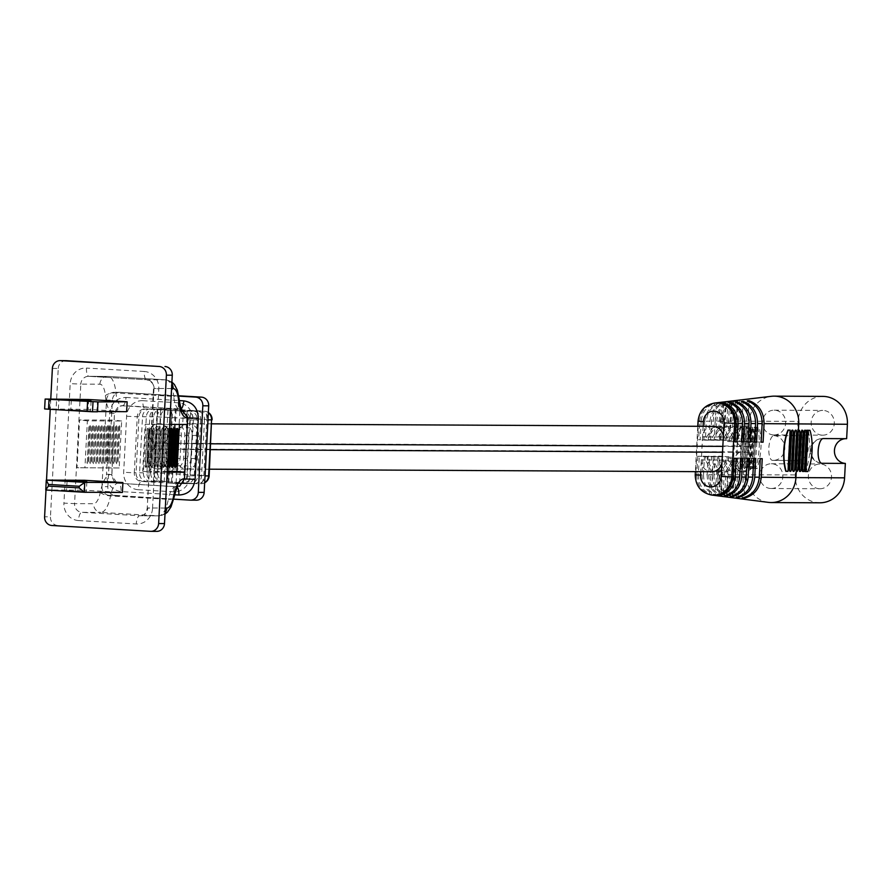 <?xml version="1.0" encoding="UTF-8"?>
<svg xmlns="http://www.w3.org/2000/svg" width="892" height="892" viewBox="0 0 892 892"><rect width="100%" height="100%" fill="white"/><g stroke="black" fill="none" stroke-linecap="round" stroke-linejoin="round"><path stroke-width="0.67" stroke-dasharray="4.46 3.34" d="M92.891 461.889L94.73 426.8A1.895 0.669 -86.6 0 1 95.511 424.904A1.895 0.669 -86.6 0 1 96.08 426.8L94.229 461.967A1.895 0.669 -86.6 0 1 93.448 463.851A1.895 0.669 -86.6 0 1 92.891 461.956A1.895 0.669 -86.6 0 1 92.891 461.889L95.043 426.811A1.895 0.669 -86.6 0 1 95.823 424.927A1.895 0.669 -86.6 0 1 96.381 426.822L94.541 461.978A1.895 0.669 -86.6 0 1 93.76 463.873A1.895 0.669 -86.6 0 1 93.192 461.978A1.895 0.669 -86.6 0 1 93.203 461.911M90.27 461.9L92.11 426.8A1.895 0.669 -86.6 0 1 92.891 424.915A1.895 0.669 -86.6 0 1 93.448 426.811L91.608 461.967A1.895 0.669 -86.6 0 1 90.828 463.851A1.895 0.669 -86.6 0 1 90.27 461.956A1.895 0.669 -86.6 0 1 90.27 461.9L91.798 426.777A1.895 0.669 -86.6 0 1 92.59 424.893A1.895 0.669 -86.6 0 1 93.147 426.789L91.307 461.945A1.895 0.669 -86.6 0 1 90.516 463.84A1.895 0.669 -86.6 0 1 89.958 461.945A1.895 0.669 -86.6 0 1 89.958 461.878M96.135 461.922L97.975 426.833A1.895 0.669 -86.6 0 1 98.756 424.938A1.895 0.669 -86.6 0 1 99.313 426.833L97.473 462A1.895 0.669 -86.6 0 1 96.693 463.885A1.895 0.669 -86.6 0 1 96.124 461.989A1.895 0.669 -86.6 0 1 96.135 461.922L97.663 426.811A1.895 0.669 -86.6 0 1 98.443 424.927A1.895 0.669 -86.6 0 1 99.012 426.822L97.161 461.978A1.895 0.669 -86.6 0 1 96.381 463.862A1.895 0.669 -86.6 0 1 95.823 461.978A1.895 0.669 -86.6 0 1 95.823 461.911M102 461.956L103.829 426.855A1.895 0.669 -86.6 0 1 104.62 424.971A1.895 0.669 -86.6 0 1 105.178 426.867L103.338 462.023A1.895 0.669 -86.6 0 1 102.547 463.918A1.895 0.669 -86.6 0 1 101.989 462.023A1.895 0.669 -86.6 0 1 102 461.956L103.528 426.844A1.895 0.669 -86.6 0 1 104.308 424.949A1.895 0.669 -86.6 0 1 104.866 426.844L103.026 462.011A1.895 0.669 -86.6 0 1 102.246 463.896A1.895 0.669 -86.6 0 1 101.688 462A1.895 0.669 -86.6 0 1 101.688 461.933M107.854 461.989L109.694 426.889A1.895 0.669 -86.6 0 1 110.485 425.005A1.895 0.669 -86.6 0 1 111.043 426.889L109.203 462.056A1.895 0.669 -86.6 0 1 108.411 463.94A1.895 0.669 -86.6 0 1 107.854 462.045A1.895 0.669 -86.6 0 1 107.854 461.989L109.393 426.867A1.895 0.669 -86.6 0 1 110.173 424.982A1.895 0.669 -86.6 0 1 110.731 426.878L108.891 462.034A1.895 0.669 -86.6 0 1 108.11 463.929A1.895 0.669 -86.6 0 1 107.542 462.034A1.895 0.669 -86.6 0 1 107.553 461.967M113.719 462.011L115.559 426.922A1.895 0.669 -86.6 0 1 116.339 425.027A1.895 0.669 -86.6 0 1 116.908 426.922L115.057 462.089A1.895 0.669 -86.6 0 1 114.276 463.974A1.895 0.669 -86.6 0 1 113.719 462.078A1.895 0.669 -86.6 0 1 113.719 462.011L115.246 426.9A1.895 0.669 -86.6 0 1 116.038 425.016A1.895 0.669 -86.6 0 1 116.596 426.9L114.756 462.067A1.895 0.669 -86.6 0 1 113.964 463.952A1.895 0.669 -86.6 0 1 113.407 462.056A1.895 0.669 -86.6 0 1 113.407 462M119.194 467.965L84.918 467.787L87.371 420.846L121.658 421.024L119.194 467.965L77.035 467.765L79.544 419.965L114.131 420.132L111.812 474.555L106.505 474.131C106.906 484.233 111.745 490.054 121.044 491.592L174.598 494.759M116.651 462.023L118.491 426.933A1.895 0.669 -86.6 0 1 119.272 425.049A1.895 0.669 -86.6 0 1 119.84 426.933L117.989 462.101A1.895 0.669 -86.6 0 1 117.209 463.985A1.895 0.669 -86.6 0 1 116.651 462.089A1.895 0.669 -86.6 0 1 116.651 462.023L118.179 426.911A1.895 0.669 -86.6 0 1 118.971 425.027A1.895 0.669 -86.6 0 1 119.528 426.922L117.688 462.078A1.895 0.669 -86.6 0 1 116.897 463.974A1.895 0.669 -86.6 0 1 116.339 462.078A1.895 0.669 -86.6 0 1 116.339 462.011M110.786 462L112.626 426.9A1.895 0.669 -86.6 0 1 113.418 425.016A1.895 0.669 -86.6 0 1 113.975 426.911L112.136 462.067A1.895 0.669 -86.6 0 1 111.344 463.963A1.895 0.669 -86.6 0 1 110.786 462.067A1.895 0.669 -86.6 0 1 110.786 462L112.325 426.889A1.895 0.669 -86.6 0 1 113.106 424.993A1.895 0.669 -86.6 0 1 113.663 426.889L111.823 462.056A1.895 0.669 -86.6 0 1 111.032 463.94A1.895 0.669 -86.6 0 1 110.474 462.045A1.895 0.669 -86.6 0 1 110.485 461.978M104.921 461.967L106.761 426.878A1.895 0.669 -86.6 0 1 107.553 424.982A1.895 0.669 -86.6 0 1 108.11 426.878L106.271 462.045A1.895 0.669 -86.6 0 1 105.479 463.929A1.895 0.669 -86.6 0 1 104.921 462.034A1.895 0.669 -86.6 0 1 104.921 461.967L106.46 426.855A1.895 0.669 -86.6 0 1 107.241 424.971A1.895 0.669 -86.6 0 1 107.798 426.867L105.958 462.023A1.895 0.669 -86.6 0 1 105.178 463.907A1.895 0.669 -86.6 0 1 104.609 462.011A1.895 0.669 -86.6 0 1 104.62 461.956M99.068 461.945L100.907 426.844A1.895 0.669 -86.6 0 1 101.688 424.96A1.895 0.669 -86.6 0 1 102.246 426.855L100.406 462.011A1.895 0.669 -86.6 0 1 99.625 463.896A1.895 0.669 -86.6 0 1 99.057 462A1.895 0.669 -86.6 0 1 99.068 461.945L100.595 426.822A1.895 0.669 -86.6 0 1 101.376 424.938A1.895 0.669 -86.6 0 1 101.944 426.833L100.094 461.989A1.895 0.669 -86.6 0 1 99.313 463.885A1.895 0.669 -86.6 0 1 98.756 461.989A1.895 0.669 -86.6 0 1 98.756 461.922M87.338 461.878L89.178 426.789A1.895 0.669 -86.6 0 1 89.958 424.893A1.895 0.669 -86.6 0 1 90.527 426.789L88.676 461.956A1.895 0.669 -86.6 0 1 87.895 463.84A1.895 0.669 -86.6 0 1 87.338 461.945A1.895 0.669 -86.6 0 1 87.338 461.878L88.865 426.766A1.895 0.669 -86.6 0 1 89.657 424.882A1.895 0.669 -86.6 0 1 90.215 426.777L88.375 461.933A1.895 0.669 -86.6 0 1 87.583 463.818A1.895 0.669 -86.6 0 1 87.026 461.933A1.895 0.669 -86.6 0 1 87.026 461.866M87.371 420.846L79.544 419.965M84.918 467.787L77.035 467.765M121.658 421.024L114.131 420.132L114.477 413.498L120.331 405.949L122.984 405.592A20.639 7.314 -86.6 0 1 121.925 405.748A20.639 7.314 -86.6 0 1 115.96 392.993A26.827 9.511 93.4 0 0 108.2 376.424A26.827 9.511 93.4 0 0 108.021 376.413L88.966 376.324A8.251 2.932 -86.6 0 1 88.91 376.312A8.251 2.932 -86.6 0 1 86.468 368.062A16.513 15.432 90.3 0 0 70.2 383.638L63.934 503.144L74.571 503.623L80.826 384.106L99.882 384.196A18.576 6.59 -86.6 0 1 105.379 395.68A28.89 10.247 93.4 0 0 114.477 413.498L111.846 475.938L113.763 480.732L116.919 482.996L111.277 474.577A28.89 10.247 93.4 0 0 100.317 492.295A18.576 6.59 -86.6 0 1 93.627 503.712L74.571 503.623A8.251 7.716 90.3 0 0 81.841 512.32L100.896 512.409A8.251 7.716 90.3 0 1 93.627 503.712M109.705 413.063L115.012 413.475L115.759 410.287L117.677 407.521L121.925 405.748L179.705 409.172A20.639 7.314 93.4 0 0 180.775 409.015L122.984 405.592A8.251 2.932 -86.6 0 0 125.984 397.431C116.551 397.888 111.121 403.095 109.705 413.063L106.505 474.131M100.317 492.295A8.251 2.821 11.3 0 0 110.563 495.919L168.354 499.342A26.827 9.511 -86.6 0 1 158.676 515.832L100.896 512.409A26.827 9.511 93.4 0 0 110.563 495.919A20.639 7.314 -86.6 0 1 118.145 483.23L175.925 486.664A20.639 7.314 93.4 0 1 176.694 486.82L118.145 483.23A20.639 7.314 -86.6 0 1 118.904 483.397A8.251 2.932 -86.6 0 1 121.044 491.592M190.152 500.133L115.113 495.372A8.251 7.716 90.3 0 1 107.843 486.675L101.978 486.642L106.516 400.095L112.381 400.129A8.251 7.716 90.3 0 1 120.52 392.335L178.712 395.792M101.978 486.642A8.251 7.716 -89.7 0 0 109.259 495.339L115.113 495.372M173.605 499.152L109.259 495.339M120.52 392.335L178.757 396.104M114.655 392.313A8.251 7.716 -89.7 0 0 106.516 400.095M51.87 525.488L150.492 531.331M57.735 525.522A8.251 7.716 90.3 0 1 50.465 516.814L44.6 516.791M52.372 368.429L58.236 368.452L50.465 516.814M58.236 368.452A8.251 7.716 90.3 0 1 65.595 360.669M107.843 486.675L112.381 400.129M50.766 399.081L50.231 409.305M46.518 480.097L46.005 489.998M167.183 472.191L150.224 472.102L152.733 424.302L169.692 424.38M84.383 480.286L83.87 490.176L122.394 492.462M88.62 399.516L88.096 409.406L126.619 411.68M167.228 471.344L142.698 471.221L145.162 424.28L152.733 424.302M145.162 424.28L169.692 424.402M142.698 471.221L150.224 472.102M146.466 465.379A1.895 0.669 -86.6 0 1 145.686 467.263A1.895 0.669 -86.6 0 1 145.128 465.301L146.968 430.212A1.895 0.669 -86.6 0 1 147.749 428.316A1.895 0.669 -86.6 0 1 148.306 430.212L146.779 465.39A1.895 0.669 -86.6 0 1 145.987 467.285A1.895 0.669 -86.6 0 1 145.429 465.323L145.128 465.301M149.399 465.39A1.895 0.669 -86.6 0 1 148.607 467.274A1.895 0.669 -86.6 0 1 148.061 465.323L149.889 430.223A1.895 0.669 -86.6 0 1 150.681 428.338A1.895 0.669 -86.6 0 1 151.239 430.234L149.7 465.412A1.895 0.669 -86.6 0 1 148.919 467.297A1.895 0.669 -86.6 0 1 148.362 465.334L148.061 465.323M152.331 465.401A1.895 0.669 -86.6 0 1 151.54 467.297A1.895 0.669 -86.6 0 1 150.982 465.334L152.822 430.234A1.895 0.669 -86.6 0 1 153.614 428.35A1.895 0.669 -86.6 0 1 154.171 430.245L152.632 465.423A1.895 0.669 -86.6 0 1 151.852 467.308A1.895 0.669 -86.6 0 1 151.294 465.356L150.982 465.334M155.264 465.423A1.895 0.669 -86.6 0 1 154.472 467.308A1.895 0.669 -86.6 0 1 153.915 465.345L155.754 430.256A1.895 0.669 -86.6 0 1 156.546 428.361A1.895 0.669 -86.6 0 1 157.103 430.256L155.565 465.434A1.895 0.669 -86.6 0 1 154.784 467.33A1.895 0.669 -86.6 0 1 154.227 465.368L153.915 465.345M158.196 465.434A1.895 0.669 -86.6 0 1 157.405 467.319A1.895 0.669 -86.6 0 1 156.847 465.368L158.687 430.267A1.895 0.669 -86.6 0 1 159.478 428.383A1.895 0.669 -86.6 0 1 160.036 430.278L158.497 465.457A1.895 0.669 -86.6 0 1 157.717 467.341A1.895 0.669 -86.6 0 1 157.159 465.379L156.847 465.368M161.118 465.446A1.895 0.669 -86.6 0 1 160.337 467.341A1.895 0.669 -86.6 0 1 159.78 465.379L161.619 430.278A1.895 0.669 -86.6 0 1 162.4 428.394A1.895 0.669 -86.6 0 1 162.968 430.29L161.43 465.468A1.895 0.669 -86.6 0 1 160.649 467.352A1.895 0.669 -86.6 0 1 160.092 465.401L159.78 465.379M164.05 465.468A1.895 0.669 -86.6 0 1 163.269 467.352A1.895 0.669 -86.6 0 1 162.712 465.39L164.552 430.301A1.895 0.669 -86.6 0 1 165.332 428.405A1.895 0.669 -86.6 0 1 165.901 430.301L164.362 465.479A1.895 0.669 -86.6 0 1 163.582 467.375A1.895 0.669 -86.6 0 1 163.024 465.412L162.712 465.39M166.982 465.479A1.895 0.669 -86.6 0 1 166.202 467.363A1.895 0.669 -86.6 0 1 165.644 465.412L167.484 430.312A1.895 0.669 -86.6 0 1 168.265 428.428A1.895 0.669 -86.6 0 1 168.833 430.323L167.295 465.501A1.895 0.669 -86.6 0 1 166.514 467.386A1.895 0.669 -86.6 0 1 165.957 465.423L165.644 465.412M171.353 428.495A1.895 0.669 -86.6 0 1 171.755 430.334L169.915 465.49A1.895 0.669 -86.6 0 1 169.29 467.341M174.286 428.517A1.895 0.669 -86.6 0 1 174.687 430.345L172.847 465.512A1.895 0.669 -86.6 0 1 172.223 467.352M177.218 428.528A1.895 0.669 -86.6 0 1 177.62 430.357L175.78 465.524A1.895 0.669 -86.6 0 1 175.155 467.375M44.633 408.926L88.096 409.406M58.381 409.25L58.905 399.36M97.484 411.792L96.905 411.535L97.429 401.645M96.905 411.535L97.507 411.535M67.212 490.633L86.346 491.704L67.212 490.633M45.76 489.987L83.87 490.176M71.438 409.863L90.583 410.922L71.438 409.863M175.178 427.736A11.139 10.414 90.3 0 1 177.486 435.374L176.27 458.443A11.139 10.414 90.3 0 1 173.182 465.758L172.279 483.018L168.766 482.996L178.779 483.587A8.251 7.716 -89.7 0 0 186.919 475.804L189.851 419.753A8.251 7.716 -89.7 0 0 182.581 411.056L172.569 410.465L176.081 410.487L175.178 427.736L171.654 427.714L172.569 410.465M136.063 472.793L134.302 472.782A8.251 7.716 -89.7 0 0 141.583 481.479L143.333 481.49A8.251 7.716 90.3 0 1 136.063 472.793L138.996 416.742A8.251 7.716 90.3 0 1 147.135 408.96L182.581 411.056M208.014 418.727A8.251 7.716 90.3 0 0 200.756 411.145L190.743 410.554L189.829 427.803A11.139 10.414 90.3 0 1 192.137 435.441L190.933 458.521A11.139 10.414 90.3 0 1 187.844 465.836L186.941 483.085L196.954 483.687A8.251 7.716 90.3 0 0 204.959 477.008M200.756 411.145L168.833 409.071L147.135 408.96M182.503 427.77L178.991 427.759L179.894 410.498L183.406 410.521L182.503 427.77A11.139 10.414 90.3 0 1 184.811 435.407L183.596 458.488A11.139 10.414 90.3 0 1 180.507 465.802L179.604 483.051L176.092 483.029L186.105 483.631A8.251 7.716 -89.7 0 0 194.244 475.837L197.177 419.798L193.374 419.775A8.251 7.716 90.3 0 0 186.094 411.078L176.081 410.487M179.894 410.498L189.907 411.101A8.251 7.716 -89.7 0 1 197.177 419.798M186.941 483.085L193.43 483.665A8.251 7.716 -89.7 0 0 201.57 475.882L204.513 419.831L200.7 419.809A8.251 7.716 90.3 0 0 193.43 411.112L183.406 410.521M183.417 483.074L184.321 465.825A11.139 10.414 -89.7 0 0 187.409 458.499L188.625 435.43A11.139 10.414 -89.7 0 0 186.316 427.792L187.22 410.543L197.232 411.134A8.251 7.716 -89.7 0 1 204.513 419.831M187.22 410.543L190.743 410.554M179.604 483.051L189.628 483.642A8.251 7.716 90.3 0 0 197.756 475.86L201.57 475.882M172.279 483.018L182.291 483.609A8.251 7.716 90.3 0 0 190.431 475.826L194.244 475.837M143.333 481.49L165.031 481.602L196.954 483.687M145.429 465.323L147.269 430.223A1.895 0.669 -86.6 0 1 148.061 428.338A1.895 0.669 -86.6 0 1 148.618 430.234L146.779 465.39M148.362 465.334L150.202 430.245A1.895 0.669 -86.6 0 1 150.982 428.35A1.895 0.669 -86.6 0 1 151.551 430.245L149.7 465.412M157.159 465.379L158.999 430.29A1.895 0.669 -86.6 0 1 159.78 428.394A1.895 0.669 -86.6 0 1 160.337 430.29L158.497 465.457M160.092 465.401L161.931 430.301A1.895 0.669 -86.6 0 1 162.712 428.416A1.895 0.669 -86.6 0 1 163.269 430.312L161.43 465.468M154.227 465.368L156.067 430.267A1.895 0.669 -86.6 0 1 156.847 428.383A1.895 0.669 -86.6 0 1 157.416 430.278L155.565 465.434M163.024 465.412L164.864 430.312A1.895 0.669 -86.6 0 1 165.644 428.428A1.895 0.669 -86.6 0 1 166.202 430.323L164.362 465.479M165.957 465.423L167.796 430.334A1.895 0.669 -86.6 0 1 168.577 428.439A1.895 0.669 -86.6 0 1 169.134 430.334L167.295 465.501M151.294 465.356L153.134 430.256A1.895 0.669 -86.6 0 1 153.915 428.372A1.895 0.669 -86.6 0 1 154.483 430.267L152.632 465.423M49.629 408.96L50.142 399.07M168.766 482.996L169.67 465.747A11.139 10.414 -89.7 0 0 172.758 458.432L173.962 435.352A11.139 10.414 -89.7 0 0 171.654 427.714M153.357 482.081L154.26 464.832A11.139 10.414 90.3 0 1 151.952 457.195L153.156 434.114A11.139 10.414 90.3 0 1 156.245 426.8L157.159 409.551M157.995 481.568A8.251 7.716 90.3 0 1 150.726 472.872L153.658 416.82A8.251 7.716 90.3 0 1 161.798 409.038M157.984 409.015A8.251 7.716 -89.7 0 0 149.845 416.798L146.912 472.849A8.251 7.716 -89.7 0 0 154.182 481.546M193.374 419.775L190.431 475.826M165.31 409.049A8.251 7.716 -89.7 0 0 157.17 416.832L154.238 472.883A8.251 7.716 -89.7 0 0 161.508 481.58M150.67 481.524A8.251 7.716 90.3 0 1 143.389 472.827L146.333 416.787A8.251 7.716 90.3 0 1 154.461 408.993M150.659 408.971A8.251 7.716 -89.7 0 0 142.519 416.765L139.576 472.805A8.251 7.716 -89.7 0 0 146.857 481.513M160.683 482.126L161.586 464.866A11.139 10.414 90.3 0 1 159.278 457.239L160.493 434.159A11.139 10.414 90.3 0 1 163.582 426.844L164.485 409.584M163.582 426.844L167.094 426.855L167.997 409.606M164.195 482.137L165.098 464.888A11.139 10.414 -89.7 0 1 162.801 457.25L166.603 457.273L167.819 434.192A11.139 10.414 90.3 0 1 170.907 426.878L174.419 426.9L175.334 409.64M167.094 426.855A11.139 10.414 -89.7 0 0 164.005 434.17L162.801 457.25M171.532 482.171L172.435 464.922A11.139 10.414 -89.7 0 1 170.127 457.284L176.571 457.317L177.787 434.248A11.139 10.414 90.3 0 1 188.245 423.711A11.139 10.414 90.3 0 1 198.593 435.474L197.377 458.555A11.139 10.414 90.3 0 1 186.919 469.08A11.139 10.414 90.3 0 1 186.395 469.069A11.139 10.414 90.3 0 1 176.571 457.317M174.419 426.9A11.139 10.414 -89.7 0 0 171.331 434.214L170.127 457.284M156.245 426.8L159.768 426.822L160.671 409.573M156.869 482.104L157.773 464.855A11.139 10.414 -89.7 0 1 155.464 457.217L159.278 457.239M159.768 426.822A11.139 10.414 -89.7 0 0 156.68 434.136L155.464 457.217M171.81 409.629L170.907 426.878M168.008 482.159L168.911 464.91A11.139 10.414 90.3 0 1 166.603 457.273M189.829 427.803L186.316 427.792M200.7 419.809L197.756 475.86M176.092 483.029L176.995 465.78A11.139 10.414 -89.7 0 0 180.084 458.466L181.288 435.385A11.139 10.414 -89.7 0 0 178.991 427.759M161.586 464.866L165.098 464.888M154.26 464.832L157.773 464.855M176.995 465.78L180.507 465.802M184.321 465.825L187.844 465.836M169.67 465.747L173.182 465.758M168.911 464.91L172.435 464.922M148.473 434.092A11.139 10.414 90.3 0 1 158.932 423.566A11.139 10.414 90.3 0 1 169.279 435.329L168.064 458.41A11.139 10.414 90.3 0 1 157.605 468.936A11.139 10.414 90.3 0 1 157.081 468.913A11.139 10.414 90.3 0 1 147.258 457.172L148.473 434.092L153.156 434.114M154.26 448.944L154.561 443.101A10.314 9.645 90.3 0 1 149.544 431.472A10.314 9.645 90.3 0 1 158.966 423.566A10.314 9.645 90.3 0 1 159.456 423.588A10.314 9.645 90.3 0 1 168.454 432.341A10.314 9.645 90.3 0 1 162.277 443.558L161.976 449.401A10.314 9.645 90.3 0 1 166.994 461.03A10.314 9.645 90.3 0 1 157.572 468.936A10.314 9.645 90.3 0 1 148.117 460.417A10.314 9.645 90.3 0 1 154.26 448.944L740.527 451.898L740.839 446.056L154.561 443.101M740.839 446.056A10.314 9.645 90.3 0 1 735.811 434.426A10.314 9.645 90.3 0 1 745.244 426.521A10.314 9.645 90.3 0 1 745.723 426.543A10.314 9.645 90.3 0 1 754.721 435.296A10.314 9.645 90.3 0 1 748.555 446.513L748.243 452.356A10.314 9.645 90.3 0 1 753.272 463.985A10.314 9.645 90.3 0 1 743.839 471.89A10.314 9.645 90.3 0 1 734.395 463.372A10.314 9.645 90.3 0 1 740.527 451.898M748.243 452.356L722.565 452.233M210.523 449.646L161.976 449.401M748.555 446.513L722.866 446.379M210.824 443.803L162.277 443.558M749.637 466.449L750.25 468.512L751.097 466.449L753.049 429.364L752.435 427.301L751.577 429.353L749.637 466.449L749.024 466.404L750.964 429.32A2.063 0.647 -86.7 0 1 751.733 427.257A2.063 0.647 -86.7 0 1 752.257 429.32L750.317 466.404A2.063 0.647 -86.7 0 1 749.548 468.467A2.063 0.647 -86.7 0 1 749.024 466.404M757.074 468.545L755.39 468.534L757.553 427.324L759.237 427.335C762.225 441.083 761.5 454.82 757.074 468.545L755.58 468.456A30.651 9.611 93.3 0 0 757.743 427.246L759.237 427.335M768.302 502.363A26.414 24.697 90.3 0 1 746.615 474.678L746.961 468.478A2.063 0.647 -86.7 0 1 746.426 466.416L748.377 429.32A2.063 0.647 -86.7 0 1 749.146 427.257A2.063 0.647 -86.7 0 1 749.67 429.32L747.73 466.416A2.063 0.647 -86.7 0 1 746.961 468.478M746.426 466.416L746.738 466.427A2.063 0.647 -86.7 0 0 746.961 468.188L748.165 466.438L750.116 429.342L749.09 427.58L749.425 421.102A26.414 24.697 90.3 0 1 771.379 396.304M749.146 427.257L749.09 427.58A2.063 0.647 -86.7 0 0 748.689 429.342L746.738 466.427M819.804 502.798A26.414 24.697 90.3 0 1 818.555 502.753A26.414 24.697 90.3 0 1 795.285 474.923L796.032 460.495L772.583 460.372A12.388 4.393 -86.6 0 1 772.505 460.372A12.388 4.393 -86.6 0 1 768.837 447.996A12.388 4.393 -86.6 0 1 773.877 435.653L797.337 435.764L798.084 421.347A26.414 24.697 90.3 0 1 822.881 396.394M754.509 429.364L752.569 466.46L753.183 468.523L754.041 466.471L755.981 429.375L755.368 427.313L754.509 429.364L753.562 429.308A2.063 0.647 -86.7 0 1 754.331 427.257A2.063 0.647 -86.7 0 1 754.855 429.308L752.915 466.404A2.063 0.647 -86.7 0 1 752.146 468.467A2.063 0.647 -86.7 0 1 751.61 466.404L753.562 429.308M819.291 488.738A12.388 11.574 90.3 0 1 808.364 476.005A12.388 11.574 90.3 0 1 820.004 463.996A12.388 11.574 90.3 0 1 820.584 464.018A12.388 11.574 90.3 0 1 831.511 476.752A12.388 11.574 90.3 0 1 819.871 488.76A12.388 11.574 90.3 0 1 819.291 488.738M822.101 435.173A12.388 11.574 90.3 0 1 811.174 422.429A12.388 11.574 90.3 0 1 822.803 410.42A12.388 11.574 90.3 0 1 823.394 410.443A12.388 11.574 90.3 0 1 834.31 423.176A12.388 11.574 90.3 0 1 822.68 435.185A12.388 11.574 90.3 0 1 822.101 435.173M845.471 438.686A12.388 11.574 90.3 0 1 846.062 438.674A12.388 11.574 90.3 0 1 846.642 438.686M796.032 460.495A12.388 11.574 -89.7 0 0 796.623 460.517A12.388 11.574 -89.7 0 0 808.252 448.509A12.388 11.574 -89.7 0 0 797.337 435.764M757.743 427.246L756.26 427.246L757.553 427.324M745.444 466.438A2.063 0.647 -86.7 0 1 744.675 468.501A2.063 0.647 -86.7 0 1 744.151 466.438L746.091 429.342A2.063 0.647 -86.7 0 1 746.86 427.29A2.063 0.647 -86.7 0 1 747.384 429.342L745.132 466.416A2.063 0.647 -86.7 0 1 744.363 468.478A2.063 0.647 -86.7 0 1 743.839 466.416L745.779 429.331A2.063 0.647 -86.7 0 1 746.548 427.268A2.063 0.647 -86.7 0 1 747.072 429.331L745.132 466.416M740.148 468.501L738.665 468.512A30.651 9.611 -86.7 0 1 737.238 447.907A30.651 9.611 -86.7 0 1 740.828 427.301L742.311 427.29L740.148 468.501L738.353 468.49A30.651 9.611 -86.7 0 1 736.926 447.884A30.651 9.611 -86.7 0 1 740.516 427.279L740.828 427.301M742.858 466.438A2.063 0.647 -86.7 0 1 742.088 468.501A2.063 0.647 -86.7 0 1 741.553 466.438L743.504 429.353A2.063 0.647 -86.7 0 1 744.274 427.29A2.063 0.647 -86.7 0 1 744.798 429.353L742.545 466.427A2.063 0.647 -86.7 0 1 741.776 468.478A2.063 0.647 -86.7 0 1 741.241 466.427L743.192 429.331A2.063 0.647 -86.7 0 1 743.95 427.268A2.063 0.647 -86.7 0 1 744.486 429.331L742.545 466.427M695.225 474.8L696.797 474.778L697.767 456.225L699.317 456.225L698.347 474.767L701.982 474.767L702.952 456.213L704.502 456.213L703.532 474.756L707.166 474.756L708.137 456.202L709.686 456.202L708.716 474.745L712.351 474.745L713.321 456.202L714.871 456.191L713.901 474.734L717.536 474.734L718.506 456.191L720.056 456.18L719.086 474.734L795.285 474.923M711.515 495.038A19.334 18.074 90.3 0 1 695.649 474.778L698.458 421.202L699.596 421.202L698.626 439.745L700.187 439.745L701.157 421.191L704.78 421.191L703.81 439.734L705.371 439.734L706.341 421.18L709.976 421.18L708.995 439.723L710.556 439.723L711.526 421.169L715.161 421.169L714.18 439.711L715.741 439.711L716.711 421.169L720.346 421.158L719.365 439.7L720.926 439.7L721.896 421.158L798.084 421.347M756.26 427.246L754.097 468.456L755.39 468.534M754.097 468.456L755.58 468.456M770.632 488.493A12.388 11.574 90.3 0 1 759.705 475.759A12.388 11.574 90.3 0 1 771.335 463.751A12.388 11.574 90.3 0 1 771.926 463.773A12.388 11.574 90.3 0 1 782.841 476.506A12.388 11.574 90.3 0 1 771.212 488.515A12.388 11.574 90.3 0 1 770.632 488.493M773.431 434.928A12.388 11.574 90.3 0 1 762.515 422.184A12.388 11.574 90.3 0 1 774.144 410.175A12.388 11.574 90.3 0 1 774.735 410.197A12.388 11.574 90.3 0 1 785.651 422.931A12.388 11.574 90.3 0 1 774.022 434.939A12.388 11.574 90.3 0 1 773.431 434.928M796.266 471.11L797.481 469.359L799.422 432.263L798.396 430.502M799.89 471.244L802.053 430.446M803.001 470.976L805.13 430.758M808.542 430.256L810.304 450.873L806.39 471.467L804.707 471.455M720.346 421.158C721.684 409.941 727.582 402.983 738.019 400.296L739.791 400.084C729.221 402.783 723.256 409.807 721.896 421.158M715.161 421.169C716.443 410.376 722.085 403.663 732.109 401.01L733.882 400.798C723.735 403.463 718.015 410.242 716.711 421.169M709.976 421.18C711.192 410.822 716.599 404.332 726.199 401.723L727.972 401.512C718.25 404.132 712.764 410.688 711.526 421.169M704.78 421.191C705.94 411.268 711.114 405.013 720.29 402.437L722.063 402.225C712.764 404.812 707.523 411.134 706.341 421.18M699.596 421.202C700.699 411.703 705.628 405.693 714.392 403.151L716.164 402.939C707.278 405.481 702.272 411.569 701.157 421.191M701.982 474.767C702.093 484.757 706.576 491.581 715.429 495.205L716.733 470.329L711.381 460.016L711.56 456.715L702.952 456.213M731.786 440.336L731.964 437.035L738.353 427.413L736.591 427.402L730.202 437.024L730.024 440.325L731.786 440.336L720.926 439.7M730.024 440.325L719.365 439.7M720.045 440.269L720.223 436.98L726.623 427.357L724.861 427.346L718.461 436.968L718.294 440.269L720.045 440.269L710.556 439.723M727.972 401.512L726.623 427.357M696.797 474.778C696.886 484.334 701.157 490.89 709.608 494.436L710.868 470.296L705.516 459.982L705.695 456.693L697.767 456.225M703.532 474.756C703.654 484.891 708.203 491.782 717.179 495.439L718.495 470.34L713.143 460.027L713.321 456.726L704.502 456.213M708.716 474.745C708.85 485.315 713.622 492.473 723.011 496.208L724.371 470.363L719.019 460.06L719.186 456.76L709.686 456.202M717.536 474.734C717.703 486.04 722.832 493.633 732.923 497.513L734.339 470.418L728.987 460.105L729.165 456.804L718.506 456.191M729.165 456.804L720.056 456.18M740.516 427.279L742.311 427.29M713.121 427.279L706.72 436.913L706.553 440.202L708.315 440.213L708.482 436.913L714.882 427.29L713.121 427.279L714.392 403.151M706.553 440.202L698.626 439.745M718.997 427.313L712.596 436.935L712.418 440.235L714.18 440.247L714.358 436.946L720.747 427.324L718.997 427.313L720.29 402.437M712.418 440.235L703.81 439.734M730.726 427.368L724.326 437.002L724.159 440.291L725.921 440.302L726.088 437.002L732.488 427.38L730.726 427.368L732.109 401.01M724.159 440.291L714.18 439.711M724.861 427.346L726.199 401.723M718.294 440.269L708.995 439.723M719.086 474.734C719.264 486.162 724.449 493.845 734.673 497.747L736.101 470.43L730.749 460.116L730.927 456.815M708.315 440.213L700.187 439.745M698.347 474.767C698.447 484.467 702.784 491.091 711.348 494.67L712.63 470.307L707.278 459.993L707.445 456.704L699.317 456.225M707.166 474.756C707.289 485.192 711.994 492.261 721.26 495.974L722.609 470.352L717.257 460.049L717.424 456.749L708.137 456.202M736.591 427.402L738.019 400.296M711.56 456.715L713.321 456.726M717.424 456.749L719.186 456.76M716.164 402.939L714.882 427.29M739.791 400.084L738.353 427.413M712.351 474.745C712.496 485.616 717.413 492.953 727.091 496.744L728.474 470.385L723.122 460.071L723.289 456.782L713.321 456.202M741.999 427.279L739.836 468.49M725.921 440.302L715.741 439.711M714.18 440.247L705.371 439.734M723.289 456.782L714.871 456.191M722.063 402.225L720.747 427.324M712.808 426.365A11.139 10.414 -89.7 0 0 702.606 435.787L701.279 461.075A11.139 10.414 -89.7 0 0 711.493 471.723M713.901 474.734C714.057 485.739 719.041 493.153 728.842 496.978L730.236 470.396L724.884 460.082L725.051 456.793M733.882 400.798L732.488 427.38M705.695 456.693L707.445 456.704M711.348 494.67L709.608 494.436M717.179 495.439L715.429 495.205M723.011 496.208L721.26 495.974M728.842 496.978L727.091 496.744M734.673 497.747L732.923 497.513M807.829 471.556L806.39 471.467M795.742 430.223A2.063 0.814 -86.6 0 1 796.288 432.241L794.337 469.337A2.063 0.814 -86.6 0 1 793.557 471.355M792.475 430.178A2.063 0.814 -86.6 0 1 793.021 432.207L791.07 469.292A2.063 0.814 -86.6 0 1 790.29 471.322M789.866 430.111L787.703 471.322L785.83 471.299M735.443 402.27L734.105 427.892L739.267 438.195L739.089 441.495L748.076 442.042M739.089 441.495L740.851 441.507L741.029 438.206L735.867 427.904L734.105 427.892M735.867 427.904L737.171 402.939M747.262 400.842L745.846 427.948L750.997 438.262L750.83 441.551L761.144 442.176M750.83 441.551L752.592 441.562L752.759 438.273L747.607 427.959L745.846 427.948M747.607 427.959L748.99 401.478M723.635 403.697L722.364 427.837L727.526 438.139L727.359 441.44L735.019 441.897M741.352 401.556L739.97 427.926L745.132 438.228L744.965 441.529L754.61 442.109M727.359 441.44L729.121 441.451L729.288 438.15L724.126 427.837L722.364 427.837M724.126 427.837L725.352 404.41M729.121 441.451L735.03 441.808M744.965 441.529L746.727 441.54L746.894 438.24L741.731 427.926L743.081 402.214M746.727 441.54L754.61 442.008M741.731 427.926L739.97 427.926M752.592 441.562L761.144 442.075M740.851 441.507L748.087 441.941M729.544 402.983L728.24 427.859L733.402 438.173L733.224 441.473L734.986 441.473L735.153 438.184L730.002 427.87L731.262 403.675M734.986 441.473L741.553 441.875M733.224 441.473L741.553 441.964M730.002 427.87L728.24 427.859M734.74 437.047L733.536 460.127A11.139 10.414 -89.7 0 0 743.883 471.89A11.139 10.414 -89.7 0 0 754.331 461.365L755.546 438.284A11.139 10.414 -89.7 0 0 745.723 426.543A11.139 10.414 -89.7 0 0 745.199 426.521A11.139 10.414 -89.7 0 0 734.74 437.047L731.964 437.035M716.733 470.329L718.495 470.34M710.868 470.296L712.63 470.307M722.609 470.352L724.371 470.363M728.474 470.385L730.236 470.396M734.339 470.418L736.101 470.43M742.166 498.07L743.582 470.965L749.793 461.342L749.96 458.042L751.722 458.053L751.555 461.342L745.344 470.976L743.95 497.647M743.582 470.965L745.344 470.976M736.335 497.301L737.717 470.931L743.928 461.309L744.095 458.009L745.857 458.02L745.69 461.32L739.479 470.943L738.119 496.855M737.717 470.931L739.479 470.943M730.503 496.532L731.853 470.909L738.052 461.275L738.23 457.986L739.992 457.986L739.814 461.287L733.614 470.909L732.299 496.063M731.853 470.909L733.614 470.909M724.683 495.751L725.988 470.876L732.187 461.253L732.365 457.953L734.116 457.964L733.949 461.253L727.738 470.887L726.467 495.272M725.988 470.876L727.738 470.887M718.852 494.982L720.112 470.842L726.322 461.22L726.489 457.919L728.251 457.93L728.084 461.231L721.873 470.853L720.636 494.48M720.112 470.842L721.873 470.853M751.722 458.053L762.236 458.678M745.857 458.02L755.702 458.611M739.992 457.986L749.18 458.544M738.23 457.986L747.217 458.521M728.251 457.93L736.112 458.41M734.116 457.964L742.646 458.477M749.96 458.042L760.274 458.666M732.365 457.953L740.683 458.455M744.095 458.009L753.74 458.588M726.489 457.919L734.161 458.388M99.882 384.196A8.251 7.716 90.3 0 1 108.021 376.413L165.812 379.836L146.756 379.747L88.966 376.324A8.251 7.716 90.3 0 0 80.826 384.106L70.2 383.638M105.379 395.68A8.251 3.089 174.6 0 1 115.96 392.993L173.739 396.416A20.639 7.314 93.4 0 0 179.705 409.172L180.262 409.238M125.984 397.431L179.292 400.586M152.532 508.395L158.798 388.879L154.026 388.444L147.225 507.983L152.532 508.395A16.513 15.432 90.3 0 1 136.264 523.972A8.251 2.932 -86.6 0 1 139.631 515.743L81.841 512.32A8.251 2.932 -86.6 0 0 78.474 520.549A16.513 15.432 90.3 0 1 63.934 503.144M171.576 388.533L154.026 388.444A8.251 7.716 90.3 0 0 146.756 379.747A8.251 2.932 -86.6 0 1 146.701 379.736A8.251 2.932 -86.6 0 1 144.259 371.485A16.513 15.432 90.3 0 1 158.798 388.879M144.259 371.485L86.468 368.062M78.474 520.549L136.264 523.972M158.676 515.832L139.631 515.743A8.251 7.716 90.3 0 0 140.022 515.754L159.066 515.844A8.251 7.716 90.3 0 1 158.676 515.832M171.833 383.549A8.251 7.716 90.3 0 0 165.812 379.836A26.827 9.511 -86.6 0 1 165.99 379.847A26.827 9.511 -86.6 0 1 173.739 396.416A8.251 3.089 174.6 0 1 179.091 398.78M176.493 486.653L175.925 486.664A20.639 7.314 93.4 0 0 168.354 499.342A8.251 2.821 11.3 0 0 173.907 497.792M176.694 486.82A8.251 2.932 -86.6 0 1 177.408 487.378M165.31 508.039L147.76 507.949A8.251 7.716 90.3 0 1 140.022 515.754C144.169 515.665 146.578 513.078 147.225 507.983L153.491 388.466C154.305 384.563 152.041 381.653 146.701 379.736L88.576 376.301L108.2 376.424L165.99 379.847L171.911 382.044M165.053 512.855A8.251 7.716 90.3 0 1 159.066 515.844L164.987 514.126M178.779 483.587L141.583 481.479A8.251 2.932 93.4 0 0 138.215 489.708A16.513 15.432 90.3 0 1 123.665 472.314L126.608 416.263A16.513 15.432 90.3 0 1 142.876 400.698A8.251 2.932 93.4 0 0 145.318 408.949A8.251 2.932 93.4 0 0 145.374 408.949A8.251 7.716 -89.7 0 0 137.245 416.731L138.996 416.742M138.215 489.708L173.661 491.804A16.513 15.432 90.3 0 0 189.929 476.239L192.873 420.188L188.089 419.753L184.622 475.815L189.929 476.239M142.876 400.698L178.322 402.794A16.513 15.432 90.3 0 1 192.873 420.188M173.661 491.804A8.251 2.932 93.4 0 1 177.017 483.587A8.251 7.716 -89.7 0 0 185.157 475.793L186.919 475.804M126.608 416.263L137.245 416.731L134.302 472.782L123.665 472.314M178.322 402.794A8.251 2.932 93.4 0 0 180.764 411.045A8.251 2.932 93.4 0 0 180.82 411.045A8.251 7.716 -89.7 0 1 188.089 419.753L189.851 419.753M186.094 411.078L189.907 411.101M193.43 411.112L197.232 411.134M193.43 483.665L189.628 483.642M186.105 483.631L182.291 483.609M149.845 416.798L153.658 416.82M208.327 412.695A8.251 7.716 -89.7 0 0 204.268 411.167A8.251 2.932 -86.6 0 1 204.324 411.167L168.889 409.071A8.251 2.932 -86.6 0 0 168.833 409.071A8.251 7.716 -89.7 0 0 160.694 416.854L157.75 472.905L154.238 472.883M157.17 416.832L206.777 419.43L203.833 475.469A8.251 2.932 -86.6 0 1 200.466 483.698A8.251 7.716 -89.7 0 0 204.669 482.661M142.519 416.765L146.333 416.787M208.338 412.494A8.251 8.251 0 0 0 204.324 411.167A8.251 2.932 -86.6 0 1 206.777 419.43L212.084 419.842M164.92 409.038L168.443 409.06A8.251 8.251 0 0 1 168.889 409.071A8.251 2.932 -86.6 0 1 171.331 417.322L168.387 473.373A8.251 2.932 -86.6 0 1 165.031 481.602A8.251 7.716 -89.7 0 1 157.75 472.905L209.152 475.893M143.389 472.827L139.576 472.805M150.726 472.872L146.912 472.849M192.137 435.441L198.593 435.474M171.331 434.214L177.787 434.248M164.005 434.17L167.819 434.192M156.68 434.136L160.493 434.159M169.279 435.329L173.962 435.352M177.486 435.374L181.288 435.385M184.811 435.407L188.625 435.43M190.933 458.521L197.377 458.555M183.596 458.488L187.409 458.499M176.27 458.443L180.084 458.466M168.064 458.41L172.758 458.432M147.258 457.172L151.952 457.195M750.317 466.404L751.097 466.449M750.964 429.32L751.577 429.353M752.257 429.32L753.049 429.364M751.61 466.404L752.569 466.46M752.915 466.404L754.041 466.471M754.855 429.308L755.981 429.375M773.877 435.653A12.388 11.574 90.3 0 1 784.804 448.386A12.388 11.574 90.3 0 1 773.174 460.395A12.388 11.574 90.3 0 1 772.583 460.372M823.193 438.574A12.388 11.574 -89.7 0 0 822.602 438.552A12.388 11.574 -89.7 0 0 810.984 450.46A12.388 11.574 -89.7 0 0 821.699 463.282M698.035 421.225L698.458 421.202A19.334 18.074 90.3 0 1 714.525 403.05M703.108 426.309L702.606 435.787M701.279 461.075L700.722 471.667M801.172 469.415L800.414 469.37M804.439 469.448L803.346 469.393M806.379 432.364L805.286 432.297M803.112 432.33L802.354 432.285M706.72 436.913L702.495 436.89M705.516 459.982L701.29 459.971M711.381 460.016L707.278 459.993M717.257 460.049L713.143 460.027M723.122 460.071L719.019 460.06M728.987 460.105L724.884 460.082M733.536 460.127L730.749 460.116M730.202 437.024L726.088 437.002M724.326 437.002L720.223 436.98M718.461 436.968L714.358 436.946M712.596 436.935L708.482 436.913M726.322 461.22L722.096 461.197M754.331 461.365L751.555 461.342M749.793 461.342L745.69 461.32M743.928 461.309L739.814 461.287M738.052 461.275L733.949 461.253M732.187 461.253L728.084 461.231M727.526 438.139L723.301 438.117M733.402 438.173L729.288 438.15M739.267 438.195L735.153 438.184M745.132 438.228L741.029 438.206M750.997 438.262L746.894 438.24M755.546 438.284L752.759 438.273M120.13 392.324L114.265 392.302M179.169 483.598L177.408 483.598C181.589 483.486 183.997 480.888 184.622 475.815L187.554 419.775C188.368 415.862 186.105 412.963 180.764 411.045L146.745 408.949M67.078 480.777L66.566 490.667M86.859 481.814L86.346 491.704M71.315 399.995L70.791 409.885M91.096 401.032L90.583 410.922M161.407 409.015L157.594 409.004M154.071 408.982L150.269 408.96M186.495 483.642L182.682 483.62M193.82 483.676L190.018 483.654M204.658 482.806A8.251 8.251 0 0 1 200.856 483.709L197.344 483.698M211.872 423.834L188.245 423.711M157.605 468.936L186.919 469.08M745.244 426.521L713.098 426.365M743.839 471.89L711.771 471.723M209.497 469.192L157.572 468.936M749.548 468.467L750.25 468.512M752.146 468.467L753.183 468.523M754.331 427.257L755.368 427.313M772.505 460.372A12.388 12.388 0 0 0 773.174 460.395L796.623 460.517M751.733 427.257L752.435 427.301M771.335 463.751L820.004 463.996M821.811 463.294A12.388 12.388 0 0 1 810.17 450.538A12.388 12.388 0 0 1 822.602 438.552L846.062 438.674M774.144 410.175L822.803 410.42M774.022 434.939L822.68 435.185M771.212 488.515L819.871 488.76M697.767 426.287L695.392 471.645M743.883 471.89L711.638 471.723M745.199 426.521L712.953 426.365"/><path stroke-width="1.34" d="M178.712 395.792L201.414 397.13A8.251 7.716 90.3 0 1 208.695 405.827L204.156 492.373A8.251 7.716 90.3 0 1 196.407 500.178L190.542 500.144A8.251 7.716 -89.7 0 1 190.152 500.133L173.605 499.152M190.542 500.144A8.251 7.716 -89.7 0 0 198.292 492.351L204.156 492.373M208.695 405.827L202.83 405.804L198.292 492.351M202.83 405.804A8.251 7.716 -89.7 0 0 195.56 397.107L201.414 397.13M178.757 396.104L195.56 397.107M181.477 409.105L187.677 417.835L198.314 418.303C197.912 408.202 193.062 402.392 183.763 400.854A8.251 2.932 -86.6 0 1 181.299 408.714M177.408 487.378A8.251 2.932 -86.6 0 1 178.835 495.015C188.257 494.558 193.687 489.351 195.103 479.383L184.477 478.915L179.571 486.352M46.005 489.998L44.6 516.791A8.251 7.716 -89.7 0 0 51.87 525.488L150.492 531.331A8.251 7.716 -89.7 0 0 158.631 523.548L164.496 523.571L172.268 375.209L166.403 375.186A8.251 7.716 -89.7 0 0 159.133 366.478L60.511 360.636A8.251 7.716 -89.7 0 0 52.372 368.429L50.766 399.081M164.496 523.571A8.251 7.716 90.3 0 1 156.356 531.364M65.595 360.669A8.251 7.716 90.3 0 1 66.376 360.669L60.511 360.636M159.133 366.478L66.376 360.669M164.998 366.512A8.251 7.716 90.3 0 1 172.268 375.209M169.692 424.402L187.32 424.469L184.822 472.281L167.183 472.191M50.231 409.305L46.518 480.097M158.631 523.548L166.403 375.186M179.448 424.447L176.984 471.389L184.822 472.281L184.477 478.915A28.89 10.247 -86.6 0 0 173.516 496.632A8.251 2.821 11.3 0 1 173.907 497.792C176.203 489.351 177.698 485.426 178.378 486.04L175.925 486.664M169.692 424.38L187.32 424.469L187.677 417.835A28.89 10.247 -86.6 0 1 178.578 400.017A18.576 6.59 93.4 0 0 173.081 388.533L171.576 388.533M122.906 482.572L84.383 480.286L46.273 480.097L84.796 482.371L122.906 482.572L122.394 492.462L84.283 492.272L45.76 489.987L46.273 480.097L48.447 484.434L48.358 486.084L79.176 487.913L84.283 492.272L84.796 482.371L79.265 486.263L48.447 484.434M97.507 411.535L126.619 411.68L127.143 401.79L88.62 399.516L45.146 399.036L49.049 399.315L48.525 409.205L92.489 411.769L97.484 411.792L98.009 401.902L49.049 399.315M176.984 471.389L167.228 471.344M169.29 467.341A1.895 0.669 -86.6 0 1 169.134 467.386A1.895 0.669 -86.6 0 1 168.577 465.423L170.417 430.323A1.895 0.669 -86.6 0 1 171.197 428.439A1.895 0.669 -86.6 0 1 171.353 428.495M172.223 467.352A1.895 0.669 -86.6 0 1 172.067 467.397A1.895 0.669 -86.6 0 1 171.509 465.434L173.349 430.345A1.895 0.669 -86.6 0 1 174.13 428.45A1.895 0.669 -86.6 0 1 174.286 428.517M175.155 467.375A1.895 0.669 -86.6 0 1 174.999 467.408A1.895 0.669 -86.6 0 1 174.442 465.457L176.281 430.357A1.895 0.669 -86.6 0 1 177.062 428.472A1.895 0.669 -86.6 0 1 177.218 428.528M98.009 401.902L127.143 401.79M48.525 409.205L44.633 408.926L45.146 399.036M71.962 399.973L91.096 401.032L71.962 399.973M67.725 480.743L86.859 481.814L67.725 480.743M174.743 465.468L176.583 430.379A1.895 0.669 -86.6 0 1 177.374 428.483A1.895 0.669 -86.6 0 1 177.932 430.379L176.092 465.546A1.895 0.669 -86.6 0 1 175.3 467.43A1.895 0.669 -86.6 0 1 174.743 465.468L174.442 465.457M168.878 465.446L170.718 430.345A1.895 0.669 -86.6 0 1 171.509 428.461A1.895 0.669 -86.6 0 1 172.067 430.345L170.227 465.512A1.895 0.669 -86.6 0 1 169.435 467.397A1.895 0.669 -86.6 0 1 168.878 465.446L168.577 465.423M171.81 465.457L173.65 430.357A1.895 0.669 -86.6 0 1 174.442 428.472A1.895 0.669 -86.6 0 1 174.999 430.368L173.16 465.524A1.895 0.669 -86.6 0 1 172.368 467.419A1.895 0.669 -86.6 0 1 171.81 465.457L171.509 465.434M45.76 489.987L48.358 486.084M87.048 411.48L87.572 401.59M92.489 411.769L93.013 401.879M79.176 487.913L79.265 486.263M208.014 418.727A8.251 7.716 90.3 0 1 208.026 419.853L205.093 475.893A8.251 7.716 90.3 0 1 204.959 477.008M722.565 452.233L210.523 449.646M722.866 446.379L210.824 443.803M796.969 471.433A2.063 0.814 -86.6 0 1 796.277 469.37L798.217 432.274A2.063 0.814 -86.6 0 1 799.154 430.223A2.063 0.814 -86.6 0 1 799.856 432.297L797.905 469.382A2.063 0.814 -86.6 0 1 796.969 471.433L796.266 471.11L795.932 477.599L844.59 477.844L845.348 463.416A12.388 11.574 90.3 0 1 834.421 450.995A12.388 11.574 90.3 0 1 845.471 438.686M844.59 477.844A26.414 24.697 90.3 0 1 819.804 502.798L771.145 502.553A26.414 24.697 90.3 0 1 769.896 502.508A26.414 24.697 90.3 0 1 768.302 502.363L711.515 495.038A19.334 18.074 90.3 0 0 731.741 476.919L733.191 476.93C732.109 486.419 727.326 492.44 718.852 494.982L720.602 495.216C729.199 492.663 734.049 486.575 735.142 476.952L739.713 476.997C738.576 486.921 733.57 493.176 724.683 495.751L726.423 495.985C735.432 493.399 740.516 487.077 741.676 477.019L746.247 477.064C745.043 487.422 739.803 493.912 730.503 496.532L732.254 496.755C741.676 494.135 746.983 487.578 748.198 477.086L752.77 477.142C751.51 487.924 746.035 494.647 736.335 497.301L738.085 497.524C747.909 494.859 753.45 488.08 754.732 477.153L759.304 477.209C757.977 488.426 752.268 495.383 742.166 498.07L743.917 498.293C754.141 495.595 759.917 488.571 761.266 477.231L795.932 477.599A26.414 24.697 90.3 0 1 771.145 502.553M725.352 404.41L725.408 403.485L723.635 403.697C731.797 407.243 735.911 413.788 735.989 423.354L734.551 423.343A19.334 18.074 90.3 0 0 717.514 402.961A19.334 18.074 90.3 0 0 714.525 403.05L771.379 396.304A26.414 24.697 90.3 0 1 774.223 396.148L822.881 396.394A26.414 24.697 90.3 0 1 847.4 424.269L846.642 438.686L823.193 438.574A12.388 4.393 93.4 0 0 818.154 450.917A12.388 4.393 93.4 0 0 821.811 463.294A12.388 4.393 93.4 0 0 821.9 463.294L845.348 463.416M774.223 396.148A26.414 24.697 90.3 0 1 775.471 396.182A26.414 24.697 90.3 0 1 798.741 424.023L798.396 430.502L798.976 430.267M802.053 430.446L800.893 432.274L798.942 469.37L799.89 471.244M805.13 430.758L804.684 430.234L803.826 432.285L801.875 469.382L802.488 471.444L803.001 470.976M808.119 430.323L805.955 471.533L804.707 471.455L806.87 430.245L809.992 430.345L806.87 430.245M725.408 403.485C733.681 407.053 737.874 413.676 737.952 423.377L742.523 423.421C742.423 413.42 738.097 406.607 729.544 402.983L731.317 402.771C739.992 406.418 744.385 413.319 744.486 423.444L749.057 423.488C748.946 413.063 744.407 405.983 735.443 402.27L737.216 402.058C746.303 405.793 750.897 412.951 751.008 423.51L755.58 423.566C755.457 412.695 750.718 405.358 741.352 401.556L743.125 401.344C752.603 405.169 757.408 412.583 757.542 423.577L762.114 423.633C761.969 412.327 757.018 404.734 747.262 400.842L749.035 400.631C758.914 404.544 763.92 412.215 764.065 423.655L847.4 424.269M799.544 469.404L801.484 432.308A2.063 0.814 -86.6 0 1 802.421 430.256A2.063 0.814 -86.6 0 1 803.112 432.33L801.172 469.415A2.063 0.814 -86.6 0 1 800.236 471.467A2.063 0.814 -86.6 0 1 799.544 469.404L798.942 469.37M802.8 469.437L804.751 432.341A2.063 0.814 -86.6 0 1 805.688 430.29A2.063 0.814 -86.6 0 1 806.379 432.364L804.439 469.448A2.063 0.814 -86.6 0 1 803.491 471.5A2.063 0.814 -86.6 0 1 802.8 469.437L801.875 469.382M796.266 471.11A2.063 0.814 -86.6 0 1 795.976 469.348L797.916 432.263A2.063 0.814 -86.6 0 1 798.396 430.502M805.955 471.533L807.829 471.556A30.651 12.109 93.4 0 0 812.066 450.984A30.651 12.109 93.4 0 0 809.992 430.345M762.114 423.633L761.144 442.176L763.095 442.198L764.065 423.655M755.58 423.566L754.61 442.109L756.572 442.131L757.542 423.577M749.057 423.488L748.076 442.042L750.038 442.064L751.008 423.51M742.523 423.421L741.553 441.964L743.504 441.986L744.486 423.444M735.989 423.354L735.019 441.897L736.982 441.919L737.952 423.377M733.191 476.93L734.161 458.388L736.112 458.41L735.142 476.952M739.713 476.997L740.683 458.455L742.646 458.477L741.676 477.019M746.247 477.064L747.217 458.521L749.18 458.544L748.198 477.086M752.77 477.142L753.74 458.588L755.702 458.611L754.732 477.153M759.304 477.209L760.274 458.666L762.236 458.678L761.266 477.231M793.557 471.355A2.063 0.814 -86.6 0 1 793.401 471.377A2.063 0.814 -86.6 0 1 792.709 469.315L794.649 432.219A2.063 0.814 -86.6 0 1 795.586 430.167A2.063 0.814 -86.6 0 1 795.742 430.223M790.29 471.322A2.063 0.814 -86.6 0 1 790.134 471.344A2.063 0.814 -86.6 0 1 789.442 469.281L791.382 432.185A2.063 0.814 -86.6 0 1 792.33 430.134A2.063 0.814 -86.6 0 1 792.475 430.178M785.83 471.299A30.651 12.109 -86.6 0 1 787.993 430.089L790.167 430.134L788.004 471.344L785.83 471.299M737.171 402.939L737.216 402.058M748.99 401.478L749.035 400.631M735.03 441.808L736.982 441.919M743.081 402.214L743.125 401.344M754.61 442.008L756.572 442.131M761.144 442.075L763.095 442.198M748.087 441.941L750.038 442.064M731.262 403.675L731.317 402.771M741.553 441.875L743.504 441.986M711.493 471.723A11.139 10.414 -89.7 0 0 711.638 471.723A11.139 10.414 -89.7 0 0 721.985 462.301L723.312 437.013A11.139 10.414 -89.7 0 0 713.477 426.376A11.139 10.414 -89.7 0 0 712.953 426.365A11.139 10.414 -89.7 0 0 712.808 426.365M743.95 497.647L743.917 498.293M738.119 496.855L738.085 497.524M732.299 496.063L732.254 496.755M726.467 495.272L726.423 495.985M720.636 494.48L720.602 495.216M793.322 432.23L791.382 469.315A2.063 0.814 -86.6 0 1 790.435 471.366A2.063 0.814 -86.6 0 1 789.743 469.292L791.695 432.207A2.063 0.814 -86.6 0 1 792.631 430.156A2.063 0.814 -86.6 0 1 793.322 432.23M794.95 432.241A2.063 0.814 -86.6 0 1 795.898 430.189A2.063 0.814 -86.6 0 1 796.589 432.263L794.638 469.348A2.063 0.814 -86.6 0 1 793.702 471.4A2.063 0.814 -86.6 0 1 793.01 469.337L794.649 432.219M786.131 471.322A30.651 12.109 -86.6 0 1 788.294 430.111L787.993 430.089M788.294 430.111L790.167 430.134M198.314 418.303L195.103 479.383M178.835 495.015L174.598 494.759M179.292 400.586L183.763 400.854M171.833 383.549A8.251 7.716 90.3 0 1 173.081 388.533M165.31 508.039L166.815 508.05A8.251 7.716 90.3 0 1 165.053 512.855M166.815 508.05A18.576 6.59 93.4 0 0 173.516 496.632M179.705 409.172L182.068 410.075C181.288 409.974 180.284 406.206 179.091 398.78A8.251 3.089 174.6 0 1 178.578 400.017M205.093 475.893L208.605 475.915L211.549 419.864L208.026 419.853M204.658 482.806A8.251 8.251 0 0 0 209.152 475.893L211.549 419.864A8.251 7.716 -89.7 0 0 208.327 412.695M204.669 482.661A8.251 7.716 -89.7 0 0 208.605 475.915L209.152 475.893M700.722 471.667L700.543 475.213A11.094 10.37 -89.7 0 0 710.311 486.898A11.094 10.37 -89.7 0 0 721.238 476.44L731.741 476.919L734.551 423.343L724.048 422.864A11.094 10.37 -89.7 0 0 714.28 411.179A11.094 10.37 -89.7 0 0 703.353 421.637L703.108 426.309M703.353 421.637L698.035 421.225L697.767 426.287M700.543 475.213L695.225 474.8C695.526 485.906 700.956 492.652 711.515 495.038M801.484 432.308L800.893 432.274M804.751 432.341L803.826 432.285M721.238 476.44L721.985 462.301M723.312 437.013L724.048 422.864M150.882 531.342L156.747 531.376M60.121 360.624L65.986 360.658M164.987 514.126L167.484 512.097L171.008 506.868L173.907 497.792M179.091 398.78L177.374 390.261L174.464 384.586L171.911 382.044M212.084 419.842A8.251 8.251 0 0 0 208.338 412.494M713.098 426.365L211.872 423.834M711.771 471.723L209.497 469.192M695.392 471.645L695.225 474.8M800.236 471.467L799.555 471.433M805.688 430.29L804.684 430.234M802.421 430.256L801.741 430.223M803.491 471.5L802.488 471.444M714.525 403.05C704.736 405.013 699.239 411.067 698.035 421.225"/></g></svg>
